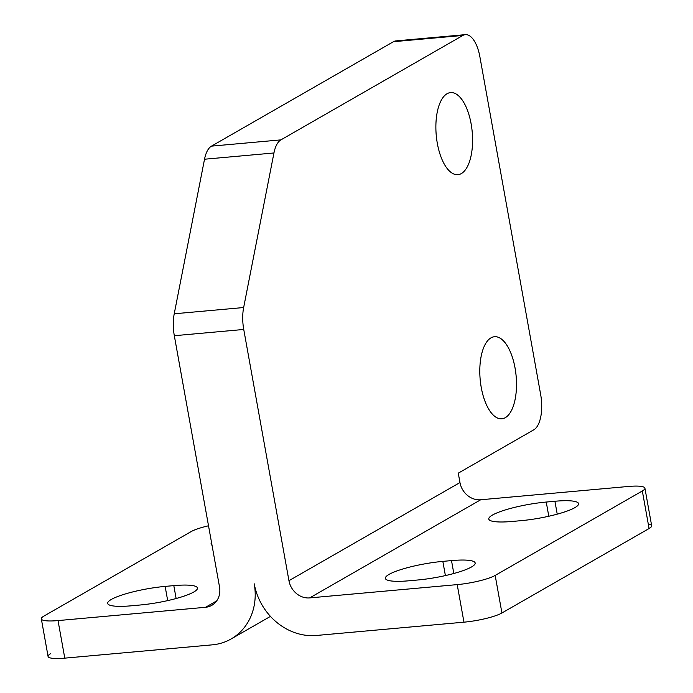 <?xml version="1.0" encoding="UTF-8"?>
<svg xmlns="http://www.w3.org/2000/svg" width="693" height="693" viewBox="0 0 693 693"><rect width="100%" height="100%" fill="white"/><g stroke="black" fill="none" stroke-linecap="round" stroke-linejoin="round"><path stroke-width="1.04" d="M512.43 521.439L521.11 520.66A41.199 7.32 -10.2 0 0 578.56 503.664A41.199 7.32 -10.2 0 0 554.911 501.256L557.233 514.154L554.911 501.256L546.24 502.044A41.199 7.32 -10.2 0 0 488.782 519.04A41.199 7.32 -10.2 0 0 512.43 521.439A41.199 7.32 169.8 0 1 492.454 515.064A41.199 7.32 169.8 0 1 546.24 502.044L548.795 516.25L546.24 502.044L554.911 501.256A41.199 7.32 169.8 0 1 574.895 507.631A41.199 7.32 169.8 0 1 521.11 520.66L512.43 521.439M453.828 573.501L451.507 560.594L442.836 561.382L445.391 575.588L442.836 561.382A41.199 7.32 -10.2 0 0 385.377 578.378A41.199 7.32 -10.2 0 0 409.026 580.777L417.706 579.998A41.199 7.32 -10.2 0 0 475.155 563.002A41.199 7.32 -10.2 0 0 451.507 560.594L453.828 573.501M648.267 524.003A29.08 5.163 169.8 0 1 649.09 528.534L501.931 612.976A29.08 5.163 169.8 0 1 463.964 622.175A29.08 5.163 -10.2 0 0 501.931 612.976L495.174 575.424A29.08 5.163 169.8 0 1 457.207 584.615L463.964 622.175L316.441 635.464A58.169 51.247 60.2 0 1 254.236 583.818A58.169 51.247 60.2 0 1 231.115 638.963A58.169 51.247 60.2 0 1 212.301 644.845A58.169 51.247 -119.8 0 0 254.236 583.818A58.169 51.247 -119.8 0 0 316.441 635.464L463.964 622.175L457.207 584.615A29.08 5.163 -10.2 0 0 495.174 575.424L501.931 612.976L649.09 528.534L642.324 490.973L495.174 575.424L642.324 490.973A29.08 5.163 -10.2 0 0 628.222 486.477L480.699 499.766L309.684 597.903L457.207 584.615L309.684 597.903L480.699 499.766A19.387 17.082 60.2 0 1 459.961 482.553L288.946 580.691A19.387 17.082 -119.8 0 0 309.684 597.903A19.387 17.082 60.2 0 1 288.946 580.691L459.961 482.553L458.272 473.163L533.835 429.799A29.08 12.751 84.9 0 0 540.705 394.785L479.885 56.765A29.08 12.751 84.9 0 0 462.881 35.447L280.899 139.882A29.08 12.751 84.9 0 0 273.952 152.971L243.65 307.536A29.08 12.751 84.9 0 0 243.745 329.461L288.946 580.691L243.745 329.461A29.08 12.751 -95.1 0 1 243.65 307.536L273.952 152.971A29.08 12.751 -95.1 0 1 280.899 139.882L462.881 35.447A29.08 12.751 -95.1 0 1 465.341 34.65A29.08 12.751 -95.1 0 1 479.885 56.765L540.705 394.785A29.08 12.751 -95.1 0 1 533.835 429.799L458.272 473.163L459.961 482.553A19.387 17.082 -119.8 0 0 480.699 499.766L628.222 486.477A29.08 5.163 169.8 0 1 644.914 488.175A29.08 5.163 169.8 0 1 642.324 490.973L649.09 528.534A29.08 5.163 -10.2 0 0 651.671 525.727L644.914 488.175M417.706 579.998L409.026 580.777A41.199 7.32 169.8 0 1 389.05 574.402A41.199 7.32 169.8 0 1 442.836 561.382L451.507 560.594A41.199 7.32 169.8 0 1 471.491 566.978A41.199 7.32 169.8 0 1 417.706 579.998M490.973 337.863A41.199 18.061 -95.1 0 1 516.38 389.319A41.199 18.061 -95.1 0 1 487.101 406.124A41.199 18.061 -95.1 0 1 490.973 337.863A41.199 18.061 84.9 0 0 480.613 383.437A41.199 18.061 84.9 0 0 501.827 418.806A41.199 18.061 84.9 0 0 516.138 376.169A41.199 18.061 84.9 0 0 494.455 336.737A41.199 18.061 84.9 0 0 490.973 337.863M447.046 93.737A41.199 18.061 -95.1 0 1 472.453 145.201A41.199 18.061 -95.1 0 1 443.173 161.997A41.199 18.061 -95.1 0 1 447.046 93.737A41.199 18.061 84.9 0 0 436.694 139.31A41.199 18.061 84.9 0 0 457.9 174.679A41.199 18.061 84.9 0 0 472.219 132.051A41.199 18.061 84.9 0 0 450.528 92.611A41.199 18.061 84.9 0 0 447.046 93.737M165.133 586.399L167.689 600.606L165.133 586.399A41.199 7.32 -10.2 0 0 107.684 603.395A41.199 7.32 -10.2 0 0 131.323 605.803L140.003 605.015A41.199 7.32 -10.2 0 0 197.462 588.019A41.199 7.32 -10.2 0 0 173.813 585.62L165.133 586.399L173.813 585.62L176.135 598.518L173.813 585.62A41.199 7.32 169.8 0 1 193.789 591.995A41.199 7.32 169.8 0 1 140.003 605.015L131.323 605.803A41.199 7.32 169.8 0 1 111.348 599.428A41.199 7.32 169.8 0 1 165.133 586.399M211.547 542.602A41.199 7.32 -10.2 0 0 211.088 544.057A41.199 7.32 -10.2 0 0 212.023 545.261A41.199 7.32 169.8 0 1 211.547 542.602M41.329 618.884L48.086 656.444A29.08 5.163 -10.2 0 0 64.778 658.142L58.021 620.582A29.08 5.163 169.8 0 1 41.329 618.884A29.08 5.163 169.8 0 1 43.91 616.086L191.069 531.635L43.91 616.086A29.08 5.163 -10.2 0 0 58.021 620.582L205.544 607.293L216.675 600.9L205.544 607.293A19.387 17.082 -119.8 0 0 211.815 605.327A19.387 17.082 -119.8 0 0 219.525 586.945L174.315 335.715A29.08 12.751 -95.1 0 1 174.229 313.79L204.522 159.225A29.08 12.751 -95.1 0 1 211.478 146.136L393.459 41.701A29.08 12.751 -95.1 0 1 398.475 41.251M208.515 525.779A29.08 5.163 -10.2 0 0 191.069 531.635A29.08 5.163 169.8 0 1 208.515 525.779M465.341 34.65L395.92 40.904A29.08 12.751 84.9 0 0 393.459 41.701L462.881 35.447L393.459 41.701L211.478 146.136L280.899 139.882L211.478 146.136A29.08 12.751 84.9 0 0 204.522 159.225L273.952 152.971L204.522 159.225L174.229 313.79L243.65 307.536L174.229 313.79A29.08 12.751 84.9 0 0 174.315 335.715L243.745 329.461L174.315 335.715L219.525 586.945A19.387 17.082 60.2 0 1 205.544 607.293L58.021 620.582L64.778 658.142L212.301 644.845L64.778 658.142A29.08 5.163 169.8 0 1 50.676 653.638M270.452 616.389L231.115 638.963"/></g></svg>
